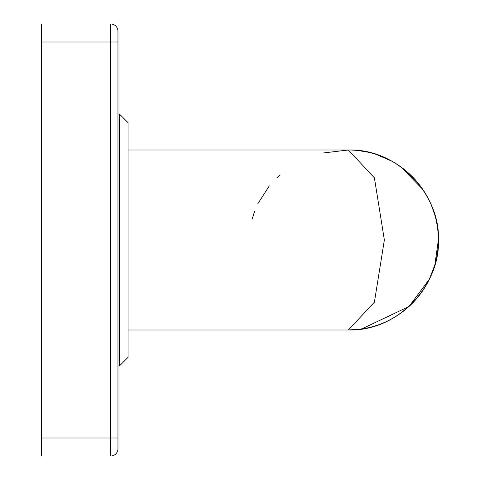 <?xml version="1.0" encoding="UTF-8"?>
<svg xmlns="http://www.w3.org/2000/svg" width="480" height="480" viewBox="0 0 480 480"><rect width="100%" height="100%" fill="white"/><g stroke="black" fill="none" stroke-linecap="round" stroke-linejoin="round"><path stroke-width="0.72" d="M110.76 24A7.2 7.2 0 0 1 117.96 31.2L117.96 448.8A7.2 7.2 0 0 1 110.76 456L41.64 456L41.64 24L110.76 24L110.76 456M395.16 163.122A90 90 0 0 0 348.36 150A90 90 0 0 1 403.302 168.714A90 90 0 0 0 348.36 150L322.956 153.018M280.11 174.846L276.906 177.756M269.322 185.874L257.766 203.85M254.724 210.954L252.108 219.198M358.302 150.552L368.094 152.19M403.56 168.912L404.286 169.482M416.514 181.224L416.85 181.608M422.826 189.45L424.302 191.706M427.374 196.908L427.614 197.358A90 90 0 0 0 417.09 181.896A90 90 0 0 1 427.62 197.364A90 90 0 0 0 417.09 181.896A90 90 0 0 1 424.302 288.294A90 90 0 0 0 427.908 197.904A90 90 0 0 1 438.36 240C440.658 197.52 400.248 148.53 348.36 150A90 90 0 0 1 403.302 168.714A90 90 0 0 0 395.322 163.224M431.568 205.704L434.622 214.338M436.584 222.216L436.764 223.122M437.982 231.78L438.294 236.562M404.124 169.362A90 90 0 0 1 410.58 174.972A90 90 0 0 0 404.124 169.362A90 90 0 0 1 410.58 174.972A90 90 0 0 0 404.124 169.362M410.886 175.266A90 90 0 0 1 416.688 181.422A90 90 0 0 0 410.886 175.266A90 90 0 0 1 416.688 181.422A90 90 0 0 0 410.886 175.266M438.312 242.91L437.982 248.22M436.764 256.878L436.572 257.838M434.628 265.656L431.574 274.29M423.444 289.626L422.784 290.61M410.886 304.734L410.58 305.028M378.042 324.966L377.61 325.116M368.094 327.81L358.302 329.448M128.04 330L348.36 330A90 90 0 0 0 398.85 314.502A90 90 0 0 1 348.36 330A90 90 0 0 0 427.908 197.904M438.36 240.048L434.874 264.798L429.36 279.228L408.99 306.516L361.506 329.034L348.372 330A90 90 0 0 0 438.36 240C440.658 282.492 400.242 331.47 348.36 330L374.4 302.148L384.36 240L374.4 177.858L348.36 150L128.04 150M117.96 114L119.4 114L128.04 122.64L128.04 357.36L119.4 366L128.04 357.36M41.64 438L117.96 438L117.96 448.8M128.04 122.64L119.4 114L119.4 366L117.96 366M117.96 42L41.64 42M384.36 240L438.36 240M437.508 227.646L437.196 225.57M434.598 214.248L434.388 213.564M429.636 201.348L424.386 191.832M422.79 189.402L400.632 166.734M391.584 161.058L376.218 154.422M363.276 151.242L360.984 150.888"/></g></svg>

